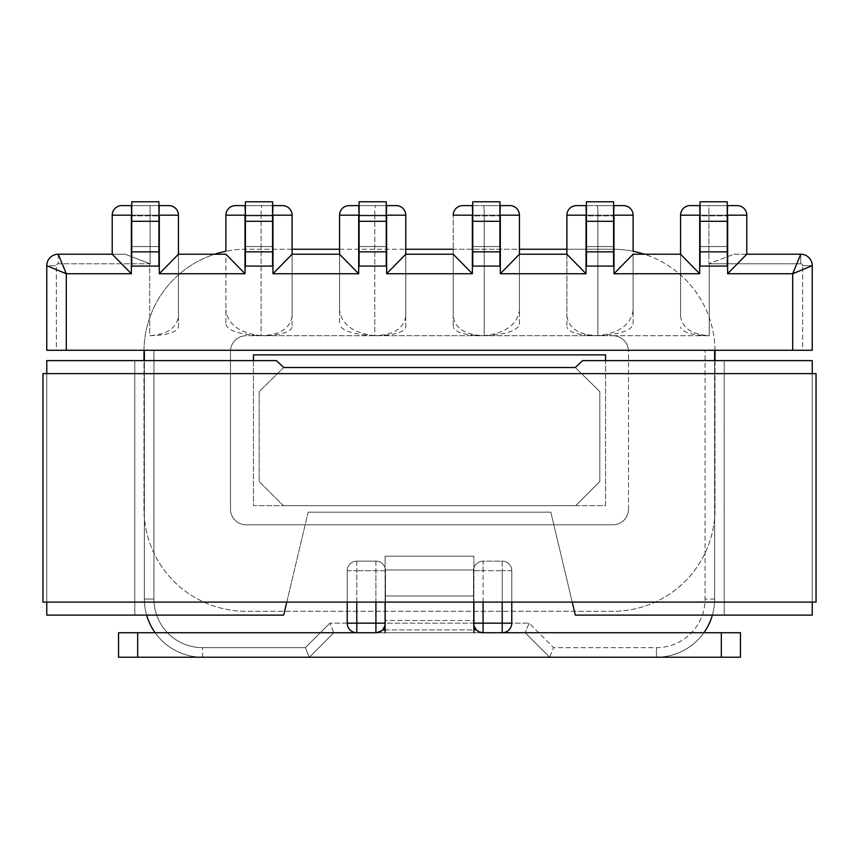 <?xml version="1.0" encoding="UTF-8"?>
<svg xmlns="http://www.w3.org/2000/svg" width="859" height="859" viewBox="0 0 859 859"><rect width="100%" height="100%" fill="white"/><g stroke="black" fill="none" stroke-linecap="round" stroke-linejoin="round"><path stroke-width="0.64" stroke-dasharray="4.29 3.22" d="M802.65 350.279L705.056 350.279L812.227 350.279L802.65 350.279L802.65 265.699L802.65 350.279M612.821 335.729L709.266 335.729L612.821 335.729A15.687 15.687 0 0 1 628.52 351.428A15.687 15.687 0 0 0 612.821 335.729A15.687 15.687 0 0 1 628.52 351.428L628.52 509.108A15.687 15.687 0 0 1 612.821 524.795A15.687 15.687 0 0 0 628.52 509.108L628.52 351.428A15.687 15.687 0 0 0 612.821 335.729L246.179 335.729A15.687 15.687 0 0 0 230.48 351.428A15.687 15.687 0 0 1 246.179 335.729L612.821 335.729M246.179 524.795L612.821 524.795L246.179 524.795A15.687 15.687 0 0 1 230.48 509.108L230.48 351.428A15.687 15.687 0 0 1 246.179 335.729A15.687 15.687 0 0 0 230.48 351.428L230.48 509.108A15.687 15.687 0 0 0 246.179 524.795L612.821 524.795L246.179 524.795A15.687 15.687 0 0 1 230.48 509.108L230.48 351.428L230.48 509.108A15.687 15.687 0 0 0 246.179 524.795M56.35 350.279L153.944 350.279L46.773 350.279L56.35 350.279L56.35 265.699L56.35 350.279M375.92 602.105L375.92 570.72L375.92 623.162L356.786 623.162L356.786 632.729L502.214 632.729A9.567 9.567 0 0 0 511.781 623.162A9.567 9.567 0 0 1 502.214 632.729L356.786 632.729A9.567 9.567 0 0 1 347.219 623.162L347.219 570.72A9.567 9.567 0 0 1 356.786 561.152L375.92 561.152A9.567 9.567 0 0 1 385.487 570.72L385.487 595.985L473.513 595.985L473.513 620.477L385.487 620.477L385.487 623.162L385.487 570.72A9.567 9.567 0 0 0 375.92 561.152L356.786 561.152A9.567 9.567 0 0 0 347.219 570.72L347.219 623.162A9.567 9.567 0 0 0 356.786 632.729L375.92 632.729L356.786 632.729A9.567 9.567 0 0 1 347.219 623.162L347.219 570.72A9.567 9.567 0 0 1 356.786 561.152L375.92 561.152A9.567 9.567 0 0 1 385.487 570.72L385.487 595.985L473.513 595.985L473.9 625.835A9.567 9.567 0 0 1 473.513 623.162L473.513 620.477L385.487 620.477L385.487 595.985L473.513 595.985L473.513 570.72A9.567 9.567 0 0 1 483.08 561.152A9.567 9.567 0 0 0 473.513 570.72L473.513 595.985L385.487 595.985L385.1 625.835A9.567 9.567 0 0 0 385.487 623.162A9.567 9.567 0 0 1 375.92 632.729L502.214 632.729L483.08 632.729L476.316 629.926L473.513 623.162L473.513 570.72L473.513 623.162A9.567 9.567 0 0 0 483.08 632.729L483.08 623.162L502.214 623.162L502.214 570.72L502.214 602.105M385.1 602.105L385.1 556.181L385.1 563.074L385.1 556.181L473.9 556.181L385.1 556.181L473.9 556.181L473.9 632.729L385.1 632.729L473.9 632.729L473.9 556.181L385.1 556.181L385.1 632.729L721.324 632.729L721.324 657.221L137.676 657.221L137.676 632.729L118.542 632.729L118.542 657.221L137.676 657.221M158.915 221.3L158.915 266.075L158.915 246.554L131.738 246.554L131.738 215.867L158.915 215.867L131.738 215.867L131.738 201.779L131.738 266.075L131.738 246.554L158.915 246.554L158.915 201.779L131.738 201.779L158.915 201.779L158.915 266.075L131.738 266.075L158.915 266.075L131.738 266.075L131.738 201.779L158.915 201.779L158.915 221.3L131.738 221.3M245.406 201.779L245.406 246.554L245.406 201.779L272.582 201.779L245.406 201.779L272.582 201.779L272.582 221.3L245.406 221.3L245.406 201.779M245.406 266.075L245.406 246.554L272.582 246.554L272.582 215.867L272.582 266.075L245.406 266.075L245.406 246.554L272.582 246.554L272.582 266.075L245.406 266.075L272.582 266.075L272.582 221.3L245.406 221.3L245.406 266.075M359.083 201.779L359.083 246.554L359.083 201.779L386.249 201.779L359.083 201.779L386.249 201.779L386.249 221.3L359.083 221.3L359.083 201.779M359.083 266.075L359.083 246.554L386.249 246.554L386.249 215.867L386.249 266.075L359.083 266.075L359.083 246.554L386.249 246.554L386.249 266.075L359.083 266.075L386.249 266.075L386.249 221.3L359.083 221.3L359.083 266.075M121.795 205.612A9.567 9.567 0 0 0 112.218 215.179L150.089 215.179L150.089 263.777L125.178 254.21L150.089 263.777L150.089 215.179L112.218 215.179A9.567 9.567 0 0 1 121.795 205.612A9.567 9.567 0 0 0 112.218 215.179L112.218 254.221L125.178 254.21L58.262 254.21A11.478 11.478 0 0 0 46.773 265.699L46.773 350.279L46.773 265.699L46.773 350.279L792.707 350.279L792.707 273.731L812.227 265.699L812.227 350.279L792.707 350.279M586.418 221.3L586.418 266.075L586.418 215.867L586.418 246.554L613.594 246.554L613.594 215.867L613.594 266.075L613.594 246.554L586.418 246.554L586.418 266.075L613.594 266.075L586.418 266.075L613.594 266.075L613.594 201.779L613.594 215.867L613.594 201.779L586.418 201.779L613.594 201.779L586.418 201.779L586.418 221.3L613.594 221.3M472.751 221.3L472.751 266.075L472.751 215.867L472.751 246.554L499.917 246.554L499.917 215.867L499.917 266.075L499.917 246.554L472.751 246.554L472.751 266.075L499.917 266.075L472.751 266.075L499.917 266.075L499.917 201.779L499.917 215.867L499.917 201.779L472.751 201.779L499.917 201.779L472.751 201.779L472.751 221.3L499.917 221.3M700.085 221.3L700.085 266.075L700.085 215.867L700.085 266.075L727.262 266.075L727.262 246.554L700.085 246.554L727.262 246.554L727.262 266.075L700.085 266.075L727.262 266.075L727.262 201.779L727.262 246.554L727.262 201.779L700.085 201.779L727.262 201.779L700.085 201.779L700.085 221.3L727.262 221.3M333.818 632.729L309.326 657.221L333.818 632.729L309.326 657.221L202.541 657.221L309.326 657.221L333.818 632.729L329.856 623.162L333.818 632.729M155.114 632.729A58.176 58.176 0 0 0 202.541 657.221A58.176 58.176 0 0 1 144.376 599.045L144.376 350.279L714.624 350.279L705.056 350.279L714.624 350.279L714.624 599.045L714.624 350.279L144.376 350.279L153.944 350.279L144.376 350.279L144.376 599.045A58.176 58.176 0 0 0 146.631 615.119M703.886 632.729A58.176 58.176 0 0 1 656.459 657.221A58.176 58.176 0 0 0 714.624 599.045A58.176 58.176 0 0 1 712.369 615.119M714.624 360.608L714.624 599.045A58.176 58.176 0 0 1 656.459 657.221L549.674 657.221L525.182 632.729L549.674 657.221L656.459 657.221L549.674 657.221L525.182 632.729L549.674 657.221L553.636 647.654L549.674 657.221L656.459 657.221A58.176 58.176 0 0 0 714.624 599.045L714.624 350.279M502.214 632.729A9.567 9.567 0 0 0 511.781 623.162L502.214 623.162L502.214 632.729A9.567 9.567 0 0 0 511.781 623.162L511.781 570.72A9.567 9.567 0 0 0 502.214 561.152A9.567 9.567 0 0 1 511.781 570.72L511.781 623.162L511.781 570.72A9.567 9.567 0 0 0 502.214 561.152L483.08 561.152A9.567 9.567 0 0 0 473.513 570.72A9.567 9.567 0 0 1 483.08 561.152A9.567 9.567 0 0 0 473.513 570.72L502.214 570.72L483.08 570.72L483.08 623.162L473.9 623.162M253.448 360.608L253.448 505.661L605.552 505.661L605.552 354.874L253.448 354.874L253.448 505.661L605.552 505.661L605.552 360.608M245.406 205.612L272.582 205.612M292.103 316.359C289.902 328.739 279.572 335.16 261.104 335.654L261.104 215.179L225.896 215.179A9.567 9.567 0 0 1 235.463 205.612A9.567 9.567 0 0 0 225.896 215.179L225.896 251.268A102.189 102.189 0 0 1 246.179 249.239L612.821 249.239A102.189 102.189 0 0 1 715.01 351.428L715.01 509.108A102.189 102.189 0 0 1 612.821 611.297L246.179 611.297A102.189 102.189 0 0 1 143.99 509.108L143.99 351.428A102.189 102.189 0 0 1 246.179 249.239L292.103 249.239L292.103 316.359L292.103 215.179L272.969 215.179L272.969 205.612L245.03 205.612L272.969 205.612L245.03 205.612L245.03 215.179L272.969 215.179L272.969 273.667L358.697 273.667L339.595 254.21L292.103 254.21L292.103 327.161L292.103 254.21M131.738 205.612L158.915 205.612M159.302 205.612L131.363 205.612L159.302 205.612L131.363 205.612L131.363 215.179L159.302 215.179L159.302 273.667L245.03 273.667L225.928 254.21L178.436 254.21L178.436 316.38L178.436 215.179A9.567 9.567 0 0 0 168.869 205.612A9.567 9.567 0 0 1 178.436 215.179L150.089 215.179L150.078 205.612L150.089 215.179L178.436 215.179L159.302 215.179L159.302 205.612M144.376 360.608L144.376 599.045A58.176 58.176 0 0 0 202.541 657.221L309.326 657.221L305.364 647.654L309.326 657.221L202.541 657.221A58.176 58.176 0 0 1 144.376 599.045L144.376 350.279M359.083 205.612L386.249 205.612M339.563 249.239L405.77 249.239L405.77 316.359L405.77 215.179L386.636 215.179L386.636 205.612L358.697 205.612L386.636 205.612L358.697 205.612L358.697 215.179L386.636 215.179L386.636 273.667L472.364 273.667L453.262 254.21L453.23 254.983L453.23 215.179L453.23 316.359C455.42 328.739 465.761 335.16 484.229 335.654C505.704 333.131 517.44 324.562 519.437 309.938L519.437 249.239L453.23 249.239M112.218 254.21L131.363 273.731L131.363 215.179L112.218 215.179M178.436 327.172L178.436 254.21L178.436 327.172C176.61 332.336 167.043 335.193 149.734 335.729L149.734 263.777L58.262 263.777A1.911 1.911 0 0 0 56.35 265.699A1.911 1.911 0 0 1 58.262 263.777L149.734 263.777L149.734 335.729C167.043 334.505 176.61 328.052 178.436 316.38M178.436 254.983L178.404 254.21L225.928 254.21L225.896 324.315L225.896 254.983M339.563 309.938L339.563 215.179L339.563 309.938C341.56 324.562 353.296 333.131 374.771 335.654L374.771 215.179L339.563 215.179L339.563 324.315L339.563 254.983M405.77 327.161L405.77 254.21L405.77 327.161C403.58 332.637 393.239 335.482 374.771 335.697C353.296 334.581 341.56 330.79 339.563 324.315M453.23 254.21L453.23 327.161L453.23 254.21L405.77 254.21M359.083 221.3L386.249 221.3M386.249 246.554L359.083 246.554L386.249 246.554M272.582 246.554L245.406 246.554L272.582 246.554M158.915 246.554L131.738 246.554L158.915 246.554M272.582 221.3L245.406 221.3M356.786 632.729A9.567 9.567 0 0 1 347.219 623.162L356.786 623.162L356.786 561.152L375.92 561.152A9.567 9.567 0 0 1 385.487 570.72L356.786 570.72L385.487 570.72L385.1 623.162M347.219 602.105L347.219 570.72A9.567 9.567 0 0 1 356.786 561.152A9.567 9.567 0 0 0 347.219 570.72L356.786 570.72L356.786 602.105M178.404 254.21L159.302 273.667M292.103 254.983L292.071 254.21L272.969 273.667M405.77 254.983L405.738 254.21L386.636 273.667M225.896 324.315C227.893 330.79 239.629 334.581 261.104 335.697C279.572 335.482 289.902 332.637 292.103 327.161M519.437 324.315L519.437 254.21L519.437 324.315C517.44 330.79 505.704 334.581 484.229 335.697C465.761 335.482 455.42 332.637 453.23 327.161M566.897 254.983L566.897 316.359L566.929 254.21L519.405 254.21L566.897 254.21L566.897 327.161L566.897 254.21M633.104 324.315L633.104 254.21L633.104 324.315C631.107 330.79 619.371 334.581 597.896 335.697C579.428 335.482 569.098 332.637 566.897 327.161M714.999 350.279A102.189 102.189 0 0 0 644.325 254.21L680.564 254.21L680.564 316.38C682.39 328.052 691.957 334.505 709.266 335.729C691.957 335.193 682.39 332.336 680.564 327.172M680.564 316.38L680.564 254.21M680.596 254.21L699.698 273.667L613.97 273.667L633.104 254.221L633.104 309.938L633.104 251.268A102.189 102.189 0 0 0 612.821 249.239L566.897 249.239M566.897 316.359C569.098 328.739 579.428 335.16 597.896 335.654C619.371 333.131 631.107 324.562 633.104 309.938M566.929 254.21L586.031 273.667L500.303 273.667L519.437 254.221L519.437 309.938M453.23 316.359L453.23 254.983M405.738 254.21L453.262 254.21M405.77 316.359C403.58 328.739 393.239 335.16 374.771 335.654M292.071 254.21L339.595 254.21M261.104 335.654C239.629 333.131 227.893 324.562 225.896 309.938M282.536 205.612A9.567 9.567 0 0 1 292.103 215.179A9.567 9.567 0 0 0 282.536 205.612A9.567 9.567 0 0 1 292.103 215.179L261.104 215.179L261.104 335.697M396.203 205.612A9.567 9.567 0 0 1 405.77 215.179A9.567 9.567 0 0 0 396.203 205.612A9.567 9.567 0 0 1 405.77 215.179L374.771 215.179L374.771 335.697M358.697 273.667L358.697 215.179L339.563 215.179A9.567 9.567 0 0 1 349.13 205.612A9.567 9.567 0 0 0 339.563 215.179A9.567 9.567 0 0 1 349.13 205.612M245.03 273.667L245.03 215.179L225.896 215.179A9.567 9.567 0 0 1 235.463 205.612M46.773 265.699A11.478 11.478 0 0 1 58.262 254.21A11.478 11.478 0 0 0 46.773 265.699A11.478 11.478 0 0 1 58.262 254.21A11.478 11.478 0 0 0 46.773 265.699L56.35 265.699L46.773 265.699L66.293 273.731L58.262 254.21A11.478 11.478 0 0 0 46.773 265.699M473.9 625.835A9.567 9.567 0 0 1 473.513 623.162A9.567 9.567 0 0 0 483.08 632.729L476.316 629.926L382.684 629.926L385.487 623.162A9.567 9.567 0 0 1 375.92 632.729L382.684 629.926L375.92 632.729L375.92 623.162L385.487 623.162A9.567 9.567 0 0 1 385.1 625.835M385.487 570.72A9.567 9.567 0 0 0 375.92 561.152L375.92 570.72L375.92 561.152M700.085 215.867L700.085 201.779L700.085 215.867L727.262 215.867L700.085 215.867M586.418 215.867L586.418 201.779L586.418 215.867L613.594 215.867L586.418 215.867M472.751 215.867L472.751 201.779L472.751 215.867L499.917 215.867L472.751 215.867M613.594 205.612L586.418 205.612M597.896 335.654L597.896 215.179A9.567 0.762 90 0 0 597.134 205.612L613.97 205.612L597.134 205.612A9.567 0.762 -90 0 1 597.896 215.179L633.104 215.179L633.104 254.983M623.537 205.612A9.567 9.567 0 0 1 633.104 215.179A9.567 9.567 0 0 0 623.537 205.612A9.567 9.567 0 0 1 633.104 215.179L566.897 215.179A9.567 9.567 0 0 1 576.464 205.612A9.567 9.567 0 0 0 566.897 215.179L586.031 215.179L586.031 205.612L613.97 205.612L613.97 215.179L586.031 215.179L586.031 273.667M727.262 205.612L700.085 205.612M708.922 205.612L727.637 205.612L699.698 205.612L708.922 205.612L708.911 263.777L708.922 205.612M680.564 254.983L680.564 215.179L699.698 215.179L699.698 205.612L727.637 205.612L727.637 215.179L699.698 215.179L699.698 273.667M499.917 205.612L472.751 205.612M484.229 335.654L484.229 215.179A9.567 0.762 90 0 0 483.467 205.612L500.303 205.612L483.467 205.612A9.567 0.762 -90 0 1 484.229 215.179L519.437 215.179L519.437 254.983M509.87 205.612A9.567 9.567 0 0 1 519.437 215.179A9.567 9.567 0 0 0 509.87 205.612A9.567 9.567 0 0 1 519.437 215.179L453.23 215.179A9.567 9.567 0 0 1 462.797 205.612A9.567 9.567 0 0 0 453.23 215.179L472.364 215.179L472.364 205.612L500.303 205.612L500.303 215.179L472.364 215.179L472.364 273.667M812.227 350.279L812.227 265.699L812.227 350.279M733.822 254.21L800.738 254.21A11.478 11.478 0 0 1 812.227 265.699A11.478 11.478 0 0 0 800.738 254.21A11.478 11.478 0 0 1 812.227 265.699A11.478 11.478 0 0 0 800.738 254.21A11.478 11.478 0 0 1 812.227 265.699L802.65 265.699A1.911 1.911 0 0 0 800.738 263.777A1.911 1.911 0 0 1 802.65 265.699L812.227 265.699A11.478 11.478 0 0 0 800.738 254.21L800.738 263.777L709.266 263.777L800.738 263.777L800.738 254.21L792.707 273.731L727.637 273.731L746.782 254.221L746.782 215.179L746.782 254.221L733.822 254.21L708.911 263.777L733.822 254.21M737.205 205.612A9.567 9.567 0 0 1 746.782 215.179L708.911 215.179L746.782 215.179A9.567 9.567 0 0 0 737.205 205.612A9.567 9.567 0 0 1 746.782 215.179L746.782 254.21M472.751 246.554L499.917 246.554L472.751 246.554M586.418 246.554L613.594 246.554L586.418 246.554M700.085 246.554L727.262 246.554L700.085 246.554M511.781 602.105L511.781 570.72L502.214 570.72L502.214 561.152L483.08 561.152L483.08 570.72L473.513 570.72M690.131 205.612A9.567 9.567 0 0 0 680.564 215.179A9.567 9.567 0 0 1 690.131 205.612A9.567 9.567 0 0 0 680.564 215.179L708.911 215.179L680.564 215.179M502.214 561.152A9.567 9.567 0 0 1 511.781 570.72A9.567 9.567 0 0 0 502.214 561.152L502.214 570.72L511.781 570.72M529.144 623.162L525.182 632.729L529.144 623.162L553.636 647.654L656.459 647.654A48.609 48.609 0 0 0 705.056 599.045L705.056 350.279L705.056 599.045A48.609 48.609 0 0 1 656.459 647.654L553.636 647.654L529.144 623.162L329.856 623.162L529.144 623.162M715.01 360.608L715.01 509.108A102.189 102.189 0 0 1 612.821 611.297L246.179 611.297A102.189 102.189 0 0 1 143.99 509.108L143.99 360.608M144.001 350.279A102.189 102.189 0 0 1 214.675 254.21M628.52 509.108A15.687 15.687 0 0 1 612.821 524.795A15.687 15.687 0 0 0 628.52 509.108M724.201 360.608L582.585 360.608L812.227 360.608L724.201 360.608L724.201 615.119L575.315 615.119L812.227 615.119L724.201 615.119L812.227 615.119L812.227 360.608L812.227 615.119L812.227 360.608L724.201 360.608L724.201 615.119L575.315 615.119L550.823 512.168L308.177 512.168L283.685 615.119L46.773 615.119L283.685 615.119L308.177 512.168L283.685 615.119L134.799 615.119L134.799 360.608L46.773 360.608L276.415 360.608L134.799 360.608L134.799 615.119L46.773 615.119L46.773 360.608L46.773 615.119L46.773 360.608L276.415 360.608L283.685 367.502L259.193 391.607L259.193 481.555L283.298 505.661L259.193 481.555L283.298 505.661L575.702 505.661L283.298 505.661L575.702 505.661L599.807 481.555L575.702 505.661L599.807 481.555L575.702 505.661L283.298 505.661L259.193 481.555L259.193 391.607L283.685 367.502L575.315 367.502L582.585 360.608L724.201 360.608L724.201 615.119L724.201 360.608M575.315 367.502L599.807 391.607L575.315 367.502L582.585 360.608L575.315 367.502L599.807 391.607L599.807 481.555L599.807 391.607L575.315 367.502L283.685 367.502L276.415 360.608L283.685 367.502L259.193 391.607L259.193 481.555L259.193 391.607L283.685 367.502M286.777 602.105L308.177 512.168L550.823 512.168L308.177 512.168L550.823 512.168L572.223 602.105M599.807 391.607L599.807 481.555L599.807 391.607M134.799 360.608L134.799 615.119L134.799 360.608M46.773 373.622L46.773 602.105L812.227 602.105L46.773 602.105L46.773 373.622L812.227 373.622L812.227 602.105L812.227 373.622L46.773 373.622L46.773 602.105M42.95 602.105L816.05 602.105L816.05 373.622L42.95 373.622L42.95 602.105M812.227 373.622L812.227 602.105M721.324 657.221L740.458 657.221L740.458 632.729L721.324 632.729M385.1 632.729L385.1 563.074L385.1 632.729L137.676 632.729M473.9 632.729L473.9 569.957L385.1 569.957L473.9 569.957L385.1 569.957L473.9 569.957L473.9 556.181L473.9 602.105M709.266 335.729L709.266 263.777L709.266 335.729M153.944 350.279L153.944 599.045A48.609 48.609 0 0 0 202.541 647.654L305.364 647.654L329.856 623.162L305.364 647.654L202.541 647.654A48.609 48.609 0 0 1 153.944 599.045L153.944 350.279M500.303 273.667L500.303 215.179L519.437 215.179M613.97 273.667L613.97 215.179L633.104 215.179M727.637 273.731L727.637 215.179L746.782 215.179M66.293 350.279L66.293 273.731L131.363 273.731M700.085 215.179L727.262 215.179M586.418 215.179L613.594 215.179M472.751 215.179L499.917 215.179M386.249 215.179L359.083 215.179M272.582 215.179L245.406 215.179M158.915 215.179L131.738 215.179M386.249 215.867L359.083 215.867L386.249 215.867M272.582 215.867L245.406 215.867L272.582 215.867M386.249 251.859L359.083 251.859M272.582 251.859L245.406 251.859M158.915 251.859L131.738 251.859M339.563 215.179L405.77 215.179M225.896 215.179L292.103 215.179M168.869 205.612A9.567 9.567 0 0 1 178.436 215.179M261.104 215.179A9.567 0.762 -90 0 1 261.866 205.612A9.567 0.762 90 0 0 261.104 215.179M374.771 215.179A9.567 0.762 -90 0 1 375.533 205.612A9.567 0.762 90 0 0 374.771 215.179M58.262 254.21L58.262 263.777L58.262 254.21M202.541 657.221L202.541 647.654L202.541 657.221A58.176 58.176 0 0 1 144.376 599.045L153.944 599.045L144.376 599.045M385.1 629.926L473.9 629.926M356.786 561.152L356.786 570.72L347.219 570.72M483.08 602.105L483.08 561.152M472.751 251.859L499.917 251.859M586.418 251.859L613.594 251.859M700.085 251.859L727.262 251.859M462.797 205.612A9.567 9.567 0 0 0 453.23 215.179L484.229 215.179L484.229 335.697M576.464 205.612A9.567 9.567 0 0 0 566.897 215.179L597.896 215.179L597.896 335.697M714.624 599.045L705.056 599.045L714.624 599.045A58.176 58.176 0 0 1 656.459 657.221L656.459 647.654L656.459 657.221"/><path stroke-width="1.29" d="M333.818 632.729L356.786 632.729L333.818 632.729M511.781 602.105L511.781 623.162A9.567 9.567 0 0 1 502.214 632.729L525.182 632.729L502.214 632.729L502.214 623.162L483.08 623.162L483.08 602.105M473.9 623.162L483.08 623.162L483.08 632.729A9.567 9.567 0 0 1 473.9 625.835A9.567 9.567 0 0 0 483.08 632.729L740.458 632.729L740.458 657.221L721.324 657.221L721.324 632.729M137.676 632.729L137.676 657.221L118.542 657.221L118.542 632.729L375.92 632.729A9.567 9.567 0 0 0 385.1 625.835L382.684 629.926L385.1 629.926M131.738 266.075L131.738 201.779L158.915 201.779L158.915 266.075L131.738 266.075M245.406 266.075L245.406 201.779L272.582 201.779L272.582 266.075L245.406 266.075M359.083 266.075L359.083 201.779L386.249 201.779L386.249 266.075L359.083 266.075M158.915 221.3L131.738 221.3M272.582 221.3L245.406 221.3M359.083 221.3L386.249 221.3M245.406 215.179L245.03 205.612L235.463 205.612L245.406 205.612M272.582 205.612L282.536 205.612L272.969 205.612L282.536 205.612L272.969 205.612L272.582 215.179M131.738 215.179L131.363 205.612L121.795 205.612L131.738 205.612M158.915 205.612L168.869 205.612L159.302 205.612L168.869 205.612L159.302 205.612L158.915 215.179M66.293 350.279L46.773 350.279L46.773 265.699L66.293 273.731L66.293 350.279L812.227 350.279L812.227 265.699L792.707 273.731L792.707 350.279M605.552 360.608L605.552 354.874L253.448 354.874L253.448 360.608M144.376 350.279L144.376 360.608M146.631 615.119A58.176 58.176 0 0 0 155.114 632.729M712.369 615.119A58.176 58.176 0 0 1 703.886 632.729M714.624 350.279L714.624 360.608M359.083 215.179L358.697 205.612L349.13 205.612L359.083 205.612M386.249 205.612L396.203 205.612L386.636 205.612L396.203 205.612L386.636 205.612L386.249 215.179M112.218 254.221L131.363 273.731L66.293 273.731L58.262 254.21A11.478 11.478 0 0 0 46.773 265.699A11.478 11.478 0 0 1 58.262 254.21L112.218 254.21L112.218 215.179A9.567 9.567 0 0 1 121.795 205.612M214.675 254.21A102.189 102.189 0 0 1 225.896 251.268L225.896 215.179A9.567 9.567 0 0 1 235.463 205.612M159.302 273.731L159.302 215.179L178.436 215.179A9.567 9.567 0 0 0 168.869 205.612A9.567 9.567 0 0 1 178.436 215.179L178.436 254.221L225.896 254.21L245.03 273.731L159.302 273.731L178.436 254.221M272.969 273.731L292.103 254.221L339.563 254.21L358.697 273.731L272.969 273.731L272.969 215.179L292.103 215.179A9.567 9.567 0 0 0 282.536 205.612A9.567 9.567 0 0 1 292.103 215.179L292.103 254.221L292.103 215.179L292.103 249.239L339.563 249.239M339.563 254.221L339.563 215.179A9.567 9.567 0 0 1 349.13 205.612M386.636 273.731L405.77 254.221L453.23 254.21L472.364 273.731L386.636 273.731L386.636 215.179L405.77 215.179A9.567 9.567 0 0 0 396.203 205.612A9.567 9.567 0 0 1 405.77 215.179L405.77 254.221L405.77 215.179L405.77 249.239L453.23 249.239M356.786 602.105L356.786 623.162L347.219 623.162A9.567 9.567 0 0 0 356.786 632.729A9.567 9.567 0 0 1 347.219 623.162L347.219 602.105M700.085 205.612L690.131 205.612A9.567 9.567 0 0 0 680.564 215.179L680.564 254.221L680.564 215.179L680.564 254.21L644.325 254.21A102.189 102.189 0 0 0 633.104 251.268L633.104 215.179A9.567 9.567 0 0 0 623.537 205.612L613.594 205.612M473.9 625.835L476.316 629.926L473.9 629.926M727.262 221.3L727.262 201.779L700.085 201.779L700.085 266.075L727.262 266.075L727.262 221.3L700.085 221.3M613.594 221.3L613.594 201.779L586.418 201.779L586.418 266.075L613.594 266.075L613.594 221.3L586.418 221.3M499.917 221.3L499.917 201.779L472.751 201.779L472.751 266.075L499.917 266.075L499.917 221.3L472.751 221.3M586.418 205.612L576.464 205.612L586.031 205.612L576.464 205.612L586.031 205.612L586.418 215.179M613.594 215.179L613.97 205.612L623.537 205.612M727.262 215.179L727.637 205.612L737.205 205.612L727.262 205.612M699.698 273.731L680.564 254.221L633.104 254.21L613.97 273.731L699.698 273.731L699.698 215.179L680.564 215.179A9.567 9.567 0 0 1 690.131 205.612L699.698 205.612L690.131 205.612L699.698 205.612L700.085 215.179M499.917 215.179L500.303 205.612L509.87 205.612L499.917 205.612M472.751 205.612L462.797 205.612L472.364 205.612L462.797 205.612L472.364 205.612L472.751 215.179M746.782 254.221L727.637 273.731L792.707 273.731L800.738 254.21A11.478 11.478 0 0 1 812.227 265.699A11.478 11.478 0 0 0 800.738 254.21L746.782 254.21L800.738 254.21L746.782 254.21L746.782 215.179A9.567 9.567 0 0 0 737.205 205.612M566.897 249.239L519.437 249.239L519.437 215.179L519.437 254.21L519.437 215.179A9.567 9.567 0 0 0 509.87 205.612M566.897 254.21L566.897 215.179L566.897 254.221L519.437 254.21L500.303 273.731L586.031 273.731L566.897 254.221M576.464 205.612A9.567 9.567 0 0 0 566.897 215.179A9.567 9.567 0 0 1 576.464 205.612A9.567 9.567 0 0 0 566.897 215.179L586.031 215.179L586.031 273.731M462.797 205.612A9.567 9.567 0 0 0 453.23 215.179A9.567 9.567 0 0 1 462.797 205.612A9.567 9.567 0 0 0 453.23 215.179L472.364 215.179L472.364 273.731M714.999 350.279A102.189 102.189 0 0 1 715.01 351.428L715.01 360.608M143.99 360.608L143.99 351.428A102.189 102.189 0 0 1 144.001 350.279M283.685 367.502L575.315 367.502L283.685 367.502L276.415 360.608L46.773 360.608L46.773 373.622M812.227 602.105L812.227 615.119L575.315 615.119L572.223 602.105M286.777 602.105L283.685 615.119L46.773 615.119L46.773 602.105M812.227 373.622L812.227 360.608L582.585 360.608L575.315 367.502M42.95 373.622L42.95 602.105L816.05 602.105L816.05 373.622L42.95 373.622M137.676 657.221L721.324 657.221M473.9 602.105L473.9 632.729M385.1 602.105L385.1 632.729M356.786 632.729L356.786 623.162L375.92 623.162L375.92 602.105M746.782 215.179L727.637 215.179L727.637 273.731M633.104 215.179L613.97 215.179L613.97 273.731M519.437 215.179L500.303 215.179L500.303 273.731M339.563 215.179L358.697 215.179L358.697 273.731M225.896 215.179L245.03 215.179L245.03 273.731M112.218 215.179L131.363 215.179L131.363 273.731M359.083 251.859L386.249 251.859M245.406 251.859L272.582 251.859M131.738 251.859L158.915 251.859M178.436 215.179A9.567 9.567 0 0 0 168.869 205.612M292.103 215.179A9.567 9.567 0 0 0 282.536 205.612M405.77 215.179A9.567 9.567 0 0 0 396.203 205.612M385.1 623.162L375.92 623.162L375.92 632.729A9.567 9.567 0 0 0 385.1 625.835M502.214 602.105L502.214 623.162L511.781 623.162A9.567 9.567 0 0 1 502.214 632.729M499.917 251.859L472.751 251.859M613.594 251.859L586.418 251.859M727.262 251.859L700.085 251.859M680.564 215.179A9.567 9.567 0 0 1 690.131 205.612"/></g></svg>
